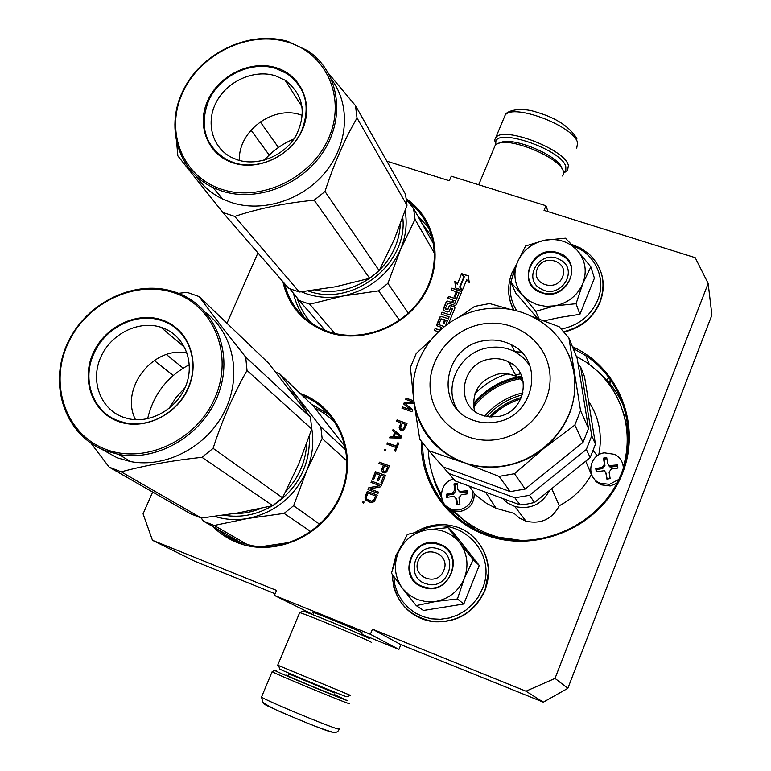 <?xml version="1.0" encoding="UTF-8"?>
<svg xmlns="http://www.w3.org/2000/svg" width="771" height="771" viewBox="0 0 771 771"><rect width="100%" height="100%" fill="white"/><g stroke="black" fill="none" stroke-linecap="round" stroke-linejoin="round"><path stroke-width="1.16" d="M572.419 346.661C620.086 368.066 643.245 428.339 620.472 478.03C598.335 527.981 535.084 554.176 485.152 534.775C446.236 520.454 420.368 481.644 421.313 441.513M573.113 348.396L585.941 355.701C625.04 381.693 639.997 436.482 618.236 480.651C596.831 524.964 542.283 549.829 495.502 537.088L485.74 533.966C447.758 519.982 422.257 482.415 422.566 443.238M406.356 198.899C435.576 218.646 444.135 261.09 424.493 294.165C405.17 327.396 361.339 344.242 327.087 332.002C303.205 322.789 288.479 306.01 282.89 281.675M407.628 201.279C435.499 221.412 442.872 262.978 423.25 295.023C403.917 327.212 361.194 343.307 327.752 331.376L320.726 328.485C301.692 318.886 289.626 303.909 284.547 283.574M300.179 393.451L300.671 393.624C338.748 407.021 358.419 454.331 341.177 494.857C324.504 535.585 274.91 558.021 236.909 542.437C227.763 538.765 219.754 533.474 212.873 526.554M302.348 395.523C336.754 408.813 355.508 450.495 342.816 488.506C330.518 526.603 288.932 552.537 251.539 545.589L237.661 541.647L232.881 539.536L225.334 535.267L217.104 528.983M543.324 702.169L525.976 691.202L555.014 678.403L708.154 283.429L711.903 315.06L567.841 688.33L543.324 702.169L400.853 644.652L398.925 649.404L370.379 634.282L372.47 629.175L400.853 644.652M370.379 634.282L274.409 595.395L313.036 614.554M361.107 634.061L398.925 649.404M152.658 492.052L143.069 513.843L152.465 540.288L194.62 561.172L275.102 593.747M525.976 691.202L372.47 629.175M313.662 613.061L312.486 612.338C311.339 611.046 356.135 629.415 362.062 632.673L362.274 633.126L361.58 632.904M274.409 595.395L276.51 590.403L152.465 540.288M257.928 252.907L226.963 323.251M386.859 161.206L449.348 180.761L451.266 176.212L545.945 205.741L544.047 210.387L695.201 257.678L708.154 283.429M548.046 211.639L545.945 205.741M555.014 678.403L567.841 688.33M439.884 330.075L435.143 328.456L434.333 330.393L438.159 331.703M448.732 323.039L454.957 308.034L454.601 306.858L450.524 305.461L449.175 306.087L447.758 309.499L445.214 308.641L447.893 303.032L454.967 305.412L456.307 304.786L461.463 292.373L460.904 291.12L451.941 288.132L451.141 290.041L456.23 291.737L454.129 296.787L455.083 297.105L457.174 292.055L458.996 293.009L456.499 299.003L448.52 296.334L447.72 298.252L452.808 299.958L451.758 302.483L447.623 301.095L446.274 301.721L443.103 309.354L443.47 310.53L447.797 312.014L449.136 311.388L450.524 308.063L452.461 308.718L449.907 314.876L441.918 312.178L441.118 314.105L449.098 316.814L448.298 318.741L441.263 316.351L439.923 316.977L436.733 324.63L437.128 325.834L441.436 327.318L440.694 329.352M444.144 326.451L438.844 324.63L440.973 318.818L444.597 319.705L443.123 323.261L444.067 323.589L445.551 320.032L447.238 320.611L446.062 324.957M462.533 289.809L466.734 279.671L469.279 282.678L468.305 275.825L461.598 273.618L464.306 276.808L460.104 286.928L462.533 289.809M457.222 284.133L454.745 281.193L455.7 288.017L462.359 290.233L459.641 287.014L463.843 276.895L461.424 274.033L457.319 284.297L454.842 281.367L455.777 288.036M413.699 400.814L406.124 398.115L405.604 399.368L413.439 402.173L404.38 402.298L403.686 403.975L410.297 409.719L402.462 406.915L401.942 408.167L411.897 411.743L412.687 409.854L405.093 403.512L414.075 403.551M400.583 430.179L402.154 430.507L404.255 429.572L407.001 423.53L397.046 419.925L396.516 421.188L400.959 422.797L399.156 427.722L400.583 430.179M389.586 437.832L400.959 438.101L401.662 436.405L393.094 429.399L392.574 430.661L394.762 432.435L393.008 436.656L390.116 436.569L389.586 437.832M394.444 450.833L395.504 451.228L398.848 443.171L397.788 442.785L396.381 446.168L387.476 442.901L386.946 444.173L395.851 447.44L394.444 450.833M384.835 449.252L384.392 450.303L385.452 450.698L385.885 449.638L384.835 449.252L385.857 449.705M382.956 472.565L384.536 472.912L386.647 471.977L389.422 465.877L379.448 462.176L378.918 463.448L383.37 465.106L381.549 470.079L382.956 472.565M372.268 479.398L373.54 479.88L376.2 473.49L379.592 474.763L377.289 480.294L378.571 480.776L380.874 475.235L383.63 476.266L380.97 482.665L382.252 483.147L385.442 475.466L375.467 471.736L372.268 479.398M371.564 481.104L371.024 482.386L379.737 485.653L368.808 487.715L368.008 489.643L377.992 493.411L378.522 492.12L370.022 488.92L380.739 486.78L381.539 484.853L371.564 481.104L381.52 484.911M374.484 501.256L377.279 495.117L367.295 491.349L365.155 496.476L365.483 499.82L370.311 502.403L372.499 502.48L374.484 501.256M363.016 501.613L362.572 502.682L363.633 503.087L364.076 502.017L363.016 501.613L364.057 502.066M435.143 328.456L434.487 330.441M439.383 330.036L435.239 328.619M441.436 327.318L440.79 329.265M448.298 318.741L441.369 316.515L440.019 317.141L436.858 325.603M449.098 316.814L448.404 318.905M441.918 312.178L441.263 314.154M449.907 314.876L442.024 312.342M452.481 308.535L450.004 315.04M451.758 302.483L447.72 301.259L446.38 301.885L443.209 310.299M452.808 299.958L451.854 302.646M448.52 296.334L447.864 298.3M456.499 299.003L448.616 296.507M459.015 292.835L456.596 299.177M456.23 291.737L454.273 296.835M451.941 288.132L451.286 290.098M461.463 291.631L452.037 288.296M454.957 307.263L450.621 305.624L449.281 306.251L447.855 309.663L445.291 308.998M447.382 320.803L445.908 324.909M444.597 319.705L443.267 323.319M444.029 326.538L438.805 324.61M464.306 276.808L460.21 287.063M468.325 275.979L461.762 273.811M461.424 274.033L457.319 284.297M463.834 276.943L461.511 274.206M459.641 287.014L462.292 290.204M410.297 409.719L402.578 407.049L402.086 408.225M403.811 404.081L404.496 402.433L413.439 402.173M405.758 399.426L406.24 398.25L413.709 400.92M405.093 403.512L412.668 409.883M400.101 429.794L399.272 427.847L400.959 422.797M396.67 421.245L397.161 420.06L406.972 423.607M389.75 437.841L390.232 436.694L393.123 436.781L394.762 432.435M392.699 430.767L393.22 429.524L401.643 436.434M394.588 450.89L395.851 447.44M387.09 444.231L387.591 443.026L396.496 446.293L397.903 442.911L398.819 443.248M384.536 450.36L384.951 449.368M382.512 472.199L381.664 470.194L383.37 465.106M379.062 463.506L379.563 462.292L389.394 465.944M372.422 479.456L375.583 471.852L385.413 475.524M381.125 482.723L383.63 476.266M377.443 480.352L379.592 474.763M371.179 482.444L371.689 481.22M370.022 488.92L378.503 492.177M368.152 489.691L368.933 487.831L379.737 485.653M366.225 500.62L365.049 497.738L367.42 491.455L377.26 495.175M362.727 502.74L363.151 501.719M455.594 301.047L454.871 303.321L452.712 302.801L453.762 300.276L455.459 300.854L454.871 303.321M403.869 428.551L405.421 424.416L403.387 429.1L401.431 429.119L400.573 427.259L402.231 423.26L405.421 424.416M394.058 436.878L400.573 437.07L394.058 436.878M386.271 470.927L387.823 466.763L385.789 471.486L383.823 471.486L382.956 469.616L384.642 465.578L387.823 466.763M373.868 499.781L371.786 501.227L366.9 499.367L370.976 501.217L372.73 501.14L373.993 499.887L375.467 495.926L373.993 499.887M452.712 302.801L454.774 303.157M403.753 428.416L403.387 429.1M403.281 428.975L402.79 429.37M402.674 429.245L402.067 429.351M401.951 429.225L401.431 429.119M401.315 428.994L400.766 428.551M393.942 436.752L395.523 432.955L400.457 436.945M386.146 470.802L385.789 471.486M385.066 471.63L384.459 471.727M384.344 471.611L383.823 471.486M383.707 471.37L383.158 470.917M366.9 499.367L366.427 496.958L368.037 493.112L375.467 495.926M521.697 376.209C502.114 379.371 485.99 388.565 473.317 403.782M562.541 276.885C569.47 261.35 543.092 252.907 537.358 268.722C530.332 284.162 556.749 292.835 562.541 276.885M609.003 377.472L606.719 380.026M610.989 380.19L609.023 382.657M611.663 381.153L609.755 383.534M619.19 394.174L618.275 395.696M620.106 396.14L619.402 397.643M443.788 570.444C451.151 553.877 424.503 543.68 418.354 560.594C410.885 577.036 437.571 587.492 443.788 570.444M417.227 599.52L426.276 601.746L435.682 601.486L416.253 605.601L402.848 588.793L409.314 595.116L417.227 599.52M424.956 583.435C404.688 576.477 415.646 542.919 436.28 548.335L438.892 549.106C458.649 555.592 449.146 588.63 428.609 584.428L424.956 583.435M420.099 531.18C455.304 511.144 499.271 550.995 482.28 589.025L478.116 597.139L472.498 604.339L465.655 610.343L457.829 614.94L449.32 617.947L440.463 619.258L431.577 618.814L423.009 616.655L415.068 612.858L408.061 607.577L402.24 601.014L397.797 593.429L394.906 585.083L393.663 576.303M422.335 586.933C395.215 577.392 413.468 532.915 439.701 544.181C467.004 553.327 448.847 598.498 422.335 586.933M416.253 605.601L423.433 610.468L463.805 604.001L479.254 565.451L454.418 533.956L447.932 527.586L459.487 542.553C467.428 553.385 469.038 565.326 464.315 578.395C458.687 591.126 449.136 598.826 435.682 601.486L457.425 598.98L464.315 578.395L473.221 559.669L479.254 565.451M473.221 559.669L459.487 542.553C450.958 532.491 440.087 528.28 426.883 529.908L426.026 530.053C413.169 532.809 403.946 540.249 398.356 552.373L398.019 553.183C393.47 565.741 394.906 577.383 402.327 588.109L402.848 588.793M463.805 604.001L457.425 598.98M402.327 588.109L391.446 573.132L398.019 553.183M398.356 552.373L407.329 534.419L426.026 530.053M426.883 529.908L447.932 527.586M422.662 586.49C397.99 577.98 411.492 537.156 436.569 543.892L439.605 544.798C463.535 552.614 452.182 592.668 427.24 587.724L422.662 586.49M536.982 304.661L545.916 306.386L555.149 305.808L535.729 311.32L522.651 295.293L529.128 300.883L536.982 304.661M543.94 290.359L539.315 288.017C523.49 277.724 539.112 251.5 556.999 258.189L562.406 261.07C577.296 271.768 561.433 297.028 543.94 290.359M573.508 246.286C595.106 253.698 606.632 278.9 597.66 300.198C590.75 315.792 578.693 325.41 561.49 329.044M516.763 310.79C511.231 302.097 509.226 292.595 510.749 282.282L517.543 261.87C522.815 250.479 531.749 243.289 544.336 240.282L565.403 238.21L577.45 250.604C585.449 260.299 587.251 271.257 582.857 283.477C577.556 295.418 568.314 302.858 555.149 305.808L576.053 303.716L582.857 283.477L590.846 266.891L594.412 278.158L579.917 314.317L576.053 303.716M510.759 282.205L514.045 271.305M541.762 292.874C514.932 285.068 532.038 243.385 558.031 252.811C585.025 260.27 568.025 302.569 541.762 292.874M543.94 320.842L560.266 317.353L579.917 314.317M517.235 262.632C512.994 274.38 514.633 285.058 522.121 294.686L510.739 282.273L515.818 293.153L537.724 318.548M590.846 266.891L577.45 250.604C568.882 241.631 558.117 238.133 545.174 240.118M522.121 294.686L522.651 295.293M539.189 319.088L535.729 311.32M517.543 261.87L525.62 245.978L544.336 240.282M542.042 292.556L536.52 289.78C517.177 277.338 536.115 245.371 557.905 253.486L564.565 257.061C582.529 270.101 563.235 300.661 542.042 292.556M495.946 144.611L495.772 142.49C495.435 126.781 562.425 149.786 565.808 166.7L565.827 170.102L563.601 172.579M495.772 144.553L494.664 140.023L495.743 137.633C503.097 125.634 565.471 149.497 568.381 165.495L567.581 170.43L563.717 172.665M334.681 694.661L347.297 700.617C338.016 697.553 270.554 669.411 274.746 670.356L276.558 670.915M349.581 703.615L348.367 703.403C339.5 700.56 273.927 673.285 272.134 671.705L274.717 670.365M332.397 732.151L331.154 731.939C321.536 729.713 256.261 702.063 264.54 703.75M561.934 168.512C559.534 156.002 512.272 136.091 500.533 142.654L498.962 143.194M562.618 176.029L563.611 173.861L563.35 171.432C560.816 158.074 510.026 136.679 497.507 143.705L495.213 145.295L494.192 147.724M279.777 668.862L279.902 669.18C286.263 672.36 338.488 693.996 345.697 696.435L346.95 696.811M277.705 665.18L350.371 695.346L346.921 696.82M299.611 612.82L299.688 612.646C302.01 612.637 363.035 637.781 370.764 641.944L371.68 642.667M299.485 612.627L302.868 611.21C301.153 609.466 361.657 634.292 369.415 638.523M623.353 468.209C623.074 462.031 620.202 457.415 614.738 454.379L604.348 452.837C588.899 454.765 585.575 477.702 600.04 483.215L609.485 484.342L618.834 479.408M608.531 478.858L606.902 479.138L605.813 472.671L604.31 470.705L596.272 471.765L595.761 468.614L602.17 467.351L604.445 464.267L603.481 458.128L606.719 457.569L607.683 463.708L609.138 465.626L617.378 464.903L617.899 468.055L611.336 469.019L609.061 472.122L610.16 478.579L608.531 478.858M605.804 472.642L607.191 479.09M606.893 458.668L603.944 459.179L604.965 465.443L602.7 468.527L596.243 469.635L595.761 468.614M596.243 469.635L596.571 471.698M603.944 459.179L603.481 458.128M617.552 465.973L611.326 467.043L609.659 466.812L608.203 464.894M453.454 479.051C438.4 482.444 437.321 505.892 452.163 509.477L459.246 509.872C468.797 507.241 473.327 501.044 472.845 491.291M458.36 504.465L456.789 504.735L455.815 498.345L454.071 496.264L446.679 497.401L446.264 494.288L452.423 493.074L454.697 490.028L453.974 483.937L457.116 483.398L457.839 489.489L459.555 491.532L467.236 490.684L467.669 493.806L461.241 494.751L458.967 497.806L459.94 504.195L458.36 504.465M455.584 497.584L456.789 499.406L457.492 504.61M457.242 484.487L454.823 484.901L455.661 491.108L453.396 494.153L447.132 495.223L446.264 494.288M447.132 495.223L447.402 497.256M454.823 484.901L453.974 483.937M467.38 491.753L461.771 492.717L460.518 492.621L459.005 491.281M469.211 486.115L475.09 494.519L486.453 503.328L496.11 508.34L514.045 513.351L519.442 518.083L525.986 521.177C540.914 524.434 552.026 519.288 559.312 505.709L551.699 488.641M623.527 466.137C627.43 452.124 628.22 438.082 625.907 424.031C620.934 397.624 607.5 376.884 585.603 361.801L576.322 356.327M492.602 502.952L494.577 505.988M494.674 506.133L486.78 494.028M521.504 397.46C509.053 400.978 498.403 407.454 489.566 416.909M486.809 416.523C496.505 405.719 508.378 398.491 522.42 394.839M428.252 450.013C428.927 465.838 433.283 480.584 441.301 494.25M502.393 498.374L508.012 503.28L514.806 506.47C530.361 509.843 541.955 504.465 549.598 490.337M559.312 505.709C573.171 498.471 583.869 488.101 591.405 474.599L585.719 461.193M474.946 393.692C484.015 384.459 494.731 377.877 507.096 373.954L507.01 373.762M507.096 373.954L513.419 375.265M515.674 375.13L520.57 373.733M597.226 455.863L593.275 450.611M588.485 401.103C599.183 417.362 602.614 435.278 598.768 454.861M519.799 351.971L515.5 352.048M591.106 473.066L591.405 474.599M508.609 362.245L509.178 362.168M527.509 362.158L528.395 362.293M454.129 511.086C466.272 523.634 480.979 532.308 498.239 537.117L521.928 540.538M473.394 405.286C485.277 390.521 500.552 381.308 519.201 377.626L522.063 377.173M484.718 416.051C494.992 404.264 507.742 396.496 522.969 392.757M569.239 355.595L574.125 372.721C577.797 402.452 567.755 427.626 543.998 448.25C532.385 457.502 519.317 463.429 504.812 466.031C491.58 468.257 478.733 467.438 466.262 463.564L466.041 463.294C478.521 467.168 491.378 467.987 504.62 465.751C537.589 460.085 565.924 433.437 573.026 401.518C580.197 369.598 565.615 336.204 538.37 320.09C520.762 309.518 501.738 305.991 481.277 309.508M531.874 316.457L559.235 326.779L568.921 338.006L580.544 410.635L574.819 425.081L543.998 448.25L514.498 473.722L498.991 476.401L510.257 491.599L442.949 466.85L437.841 460.971M514.498 473.722L525.147 489.055L510.257 491.599M527.364 504.032L520.155 504.938L455.208 480.94L448.655 473.404L514.864 497.806L529.504 495.319L534.505 502.509L527.364 504.032M514.864 497.806L520.155 504.938M534.505 502.509L590.191 457.598L586.355 449.474L529.504 495.319M586.355 449.474L591.733 435.817L595.453 444.212L590.191 457.598M595.453 444.212L584.524 376.672L580.63 367.006L591.733 435.817M578.028 363.565L580.63 367.006M450.264 475.254L455.208 480.94M509.564 363.979L511.713 363.719M443.055 466.879L448.655 473.404M514.855 351.672L521.263 352.135M489.498 359.161C496.148 357.995 502.422 358.852 508.33 361.724C532.954 372.451 525.437 412.899 497.806 416.552L489.421 416.889L481.393 414.962C454.514 405.671 460.981 363.025 489.498 359.161M474.464 411.01C471.341 392.188 479.244 379.872 498.182 374.051C504.639 372.933 510.73 373.771 516.464 376.576L523.181 381.327M457.193 409.372C442.718 386.271 459.921 352.096 487.86 347.827C497.43 346.14 506.431 347.442 514.874 351.711L523.162 357.493L529.658 365.184M483.803 340.763C493.507 339.047 502.634 340.348 511.183 344.666C545.502 360.221 534.505 416.995 495.541 422.151C487.715 423.501 480.188 422.826 472.951 420.156C434.169 407.464 443.084 346.333 483.803 340.763M460.547 316.206L474.618 306.395L489.604 303.543L510.209 309.354M413.189 394.993L410.413 367.372L416.224 353.465L430.151 340.609M568.921 338.006L577.228 358.582L588.485 428.512L583.011 442.39L525.147 489.055M580.544 410.635L588.485 428.512M414.846 406.741C420.879 433.369 436.887 451.931 462.879 462.417L429.004 450.804L419.742 439.219L414.769 407.329M432.059 440.781L432.174 441.648M429.004 450.804L442.949 466.85M498.991 476.401L466.262 463.564M574.819 425.081L583.011 442.39M301.442 291.814L306.338 293.712C317.97 297.645 330.142 298.416 342.873 296.025L309.749 304.188L299.302 300.574L325.217 330.431M405.141 210.859C407.387 223.821 405.835 236.736 400.486 249.611L387.9 283.362L408.331 313.199M406.49 199.891L413.574 208.517L415.029 219.369L400.486 249.611C388.95 274.389 369.743 289.857 342.873 296.025L378.609 290.85L399.523 320.283M413.574 208.517L433.794 244.33M415.029 219.369L434.632 253.64M387.9 283.362L378.609 290.85M309.749 304.188L334.739 333.419M299.302 300.574L289.906 288.865M264.366 160.137C272.587 150.788 282.446 143.743 293.953 139.002M402.761 217.634C408.399 263.99 352.299 307.571 308.361 291.024M176.771 143.878L177.87 155.906L222.8 212.439L234.76 216.42L299.36 292.026L335.558 286.773L369.695 278.302L379.187 270.65L394.241 239.502L406.992 205.317L405.517 194.253L355.47 105.608L328.822 73.804M222.8 212.439L288.701 288.364L299.36 292.026M234.76 216.42C258.921 208.372 285.395 202.966 314.183 200.2L324.986 191.497C333.93 163.866 344.608 139.358 357.021 117.963L355.47 105.608M309.181 51.696L307.369 50.452M212.95 187.507L221.316 190.851C257.061 202.889 303.446 184.606 324.552 149.738C345.977 115.014 338.084 71.048 308.005 50.876L288.142 41.518C250.276 30.165 203.236 51.609 184.105 88.54C164.551 125.297 177.108 170.69 212.95 187.507L222.819 199.12L231.059 202.416C262.516 212.95 302.714 200.181 325.507 172.039C348.405 143.975 350.66 104.76 331.578 79.509M251.009 130.116L269.195 155.067M314.183 200.2L369.695 278.302M324.986 191.497L379.187 270.65M357.021 117.963L406.992 205.317M260.261 121.828L278.427 147.473M222.819 199.12C211.736 193.762 202.85 186.148 196.171 176.28M221.422 189.213C260.415 202.503 311.455 178.371 328.687 138.096C346.497 98.004 326.364 53.141 287.294 42.029C248.464 30.339 200.113 53.874 182.688 92.559C164.705 131.051 182.139 176.52 221.422 189.213M233.189 162.912C207.784 154.875 196.181 125.5 207.813 100.394C219.08 75.172 250.681 59.868 275.845 67.617C301.172 74.98 313.893 104.104 302.338 129.875C291.159 155.771 258.43 171.326 233.189 162.912M275.208 75.703L285.058 80.184C303.408 94.38 307.012 112.98 295.871 135.995C284.22 155.915 257.977 166.613 237.555 159.896L231.377 157.332C211.89 147.386 205.385 121.972 216.641 101.493C227.657 80.907 254.122 69.207 275.208 75.703M239.424 160.455C237.873 131.359 272.876 105.155 300.478 114.773L302.434 115.438M301.634 103.969L299.746 103.227M208.575 100.837C219.359 75.837 251.086 60.475 275.777 68.455L287.014 73.602C305.702 87.422 310.674 106.205 301.943 129.971C291.255 155.617 258.391 171.239 233.652 162.594L226.973 159.838C205.153 146.182 199.014 126.511 208.575 100.837M214.82 516.425C225.334 519.721 236.244 520.425 247.549 518.526L214.203 525.465L203.689 521.302L241.834 543.15M275.729 372.162L279.69 373.81L313.219 405.96L345.312 446.987M279.69 373.81L298.791 398.906L288.412 388.314M311.744 428.493C314.134 442.766 312.428 456.904 306.617 470.908L322.133 438.477L320.832 426.893L298.791 398.906L306.887 412.485M320.832 426.893L345.909 450.177M322.133 438.477L346.94 460.942M293.626 505.718L284.094 513.399L247.549 518.526C274.842 512.792 294.532 496.919 306.617 470.908L293.626 505.718L319.811 524.367M284.094 513.399L310.848 531.662M290.079 542.37L261.35 546.658M214.203 525.465L247.78 544.818M203.689 521.302L201.086 517.977M147.637 418.72C153.381 394.463 167.268 376.45 189.319 364.683M309.393 436.135C310.221 464.971 298.348 487.908 273.782 504.947M272.529 505.718C256.888 514.903 240.61 518.064 223.715 515.192M185.146 387.553L176.116 397.383L168.916 408.62M91.036 443.258L109.154 467.12L121.182 471.842L201.366 518.064L238.403 512.86L272.77 505.66L282.523 497.806L298.599 464.344L311.763 429.081L310.462 417.256L268.539 363.122L199.12 296.565L187.141 292.354L178.486 293.308M109.154 467.12L190.639 513.814L201.366 518.064M121.182 471.842C145.237 465.376 172.164 460.538 201.973 457.309L213.104 448.346C222.154 420.253 233.468 394.289 247.028 370.446L245.708 357.118C227.561 334.373 212.035 314.192 199.12 296.565M100.895 448.818L117.202 457.81L130.684 461.617C166.324 468.305 207.187 446.544 224.583 411.377C242.181 376.287 233.738 333.833 206.03 312.785M154.2 360.491L173.224 375.448M201.973 457.309L272.77 505.66M213.104 448.346L282.523 497.806M247.028 370.446L311.763 429.081M245.708 357.118L310.462 417.256M166.449 354.564L183.161 368.124M175.894 292.344C136.245 278.148 86.121 302.001 67.395 343.558C48.091 384.883 64.986 435.21 105.078 450.601L118.782 454.466C159.096 462.137 205.269 433.36 219.253 391.629C233.69 350.005 213.403 305.22 175.923 292.354L175.894 292.344M105.107 449.079C144.331 464.855 196.566 440.781 214.858 398.038C233.748 355.518 214.261 306.492 174.921 293.096C135.841 279.092 86.419 302.608 67.954 343.587C48.93 384.324 65.593 433.928 105.107 449.079M117.587 421.188C92.019 411.589 80.916 379.525 93.224 352.945C105.155 326.229 137.469 310.935 162.797 320.196C188.288 329.063 200.576 360.886 188.326 388.208C176.463 415.675 142.972 431.201 117.587 421.188M162.479 327.771C183.941 335.318 195.015 361.252 186.274 384.719C177.802 408.264 151.241 423.896 128.564 418.759L122.579 416.976C100.297 408.63 90.294 380.922 100.596 357.542C110.59 334.055 138.404 320.004 160.869 327.222L162.479 327.771M187.045 352.935C152.947 345.765 119.505 388.825 135.503 419.694M179.441 342.189L178.371 342.093M94.033 353.34C105.261 327.434 136.563 312.043 161.226 320.466L162.758 320.987C188.066 329.381 200.412 361.329 187.979 388.17C177.619 412.697 149.054 428.387 125.095 422.807L118.117 420.754C92.713 411.627 81.562 379.448 94.033 353.34M329.477 414.769L311.282 404.091L329.583 414.904M227.773 535.093L234.239 540.182M429.177 228.322L417.709 215.851M293.462 293.298C295.409 302.059 298.975 310.058 304.14 317.315M431.461 471.004L435.49 484.612L441.504 497.488M448.857 508.619L452.731 513.351M596.706 370.485C609.302 380.893 618.679 393.711 624.818 408.958M336.339 424.214C330.296 417.439 323.184 412.109 315.021 408.216M432.358 237.564L421.332 222.26M297.028 297.741C299.929 307.446 304.844 315.994 311.783 323.357M457.675 514.826L475.109 529.224M623.835 414.046L628.644 436.222M475.235 538.775C488.506 553.665 491.744 570.877 484.959 590.413C474.56 612.376 457.511 622.814 433.803 621.744C423.173 620.453 414.046 616.125 406.423 608.762M415.473 532.231C427.51 524.858 440.27 522.834 453.753 526.159C480.169 532.375 495.907 564.15 484.795 590.268C474.387 612.241 457.328 622.689 433.61 621.609C412.957 618.236 399.629 606.536 393.634 586.519M601.39 273.387C604.204 282.918 603.751 292.498 600.04 302.107C593.178 317.748 581.189 327.665 564.073 331.867M513.746 310.058L510.527 302.29M571.697 244.388L580.823 248.195L588.822 253.832C602.633 267.161 606.343 283.15 599.934 301.798C593.063 317.488 581.026 327.424 563.842 331.607M513.765 310.067C510.18 303.427 508.465 296.315 508.638 288.73M503.964 117.982L505.111 115.255C512.686 102.736 574.915 126.454 577.595 142.963L576.718 148.09M289.559 674.143L334.701 692.994L335.713 692.57M287.834 675.647C276.519 671.541 327.916 693.129 335.761 695.77C337.274 696.29 336.994 696.078 334.951 695.134M339.24 728.903L337.929 728.932C328.754 726.754 263.036 699.316 261.523 697.042L261.648 696.762M616.954 483.186L610.208 485.923L600.802 484.795L595.838 481.422L592.533 476.488M622.573 463.448L623.729 467.053M606.334 473.828L605.813 472.671M602.7 468.527L602.17 467.351M604.965 465.443L604.445 464.267M611.326 467.043L610.815 465.867M474.184 493.218C474.454 502.75 469.925 508.793 460.595 511.327L453.541 510.922L446.226 506.152M456.789 499.406L455.815 498.345M453.396 494.153L452.423 493.074M455.661 491.108L454.697 490.028M461.771 492.717L460.817 491.628M622.862 411.357L627.652 429.013L628.644 436.964M494.635 506.075L489.354 497.979M520.849 398.964C509.371 402.385 499.483 408.408 491.194 417.015M475.774 529.571L450.322 509.564M473.606 407.146C485.364 392.044 500.658 382.628 519.5 378.898L522.468 378.426M498.018 439.325C530.303 433.9 554.571 401.132 549.453 370.244C544.818 339.25 512.773 318.038 481.422 324.205C449.994 329.921 426.267 361.329 430.517 391.938C434.295 422.624 465.8 445.204 498.018 439.325M413.333 396.892C416.928 429.495 434.497 451.633 466.041 463.294C431.5 451.806 409.507 416.35 413.497 381.5C417.294 346.622 445.715 316.206 480.95 309.566M400.303 224.332C399.339 241.651 392.391 256.916 379.477 270.12M369.656 278.312C352.501 289.79 334.363 293.732 315.243 290.127M306.742 443.633C305.692 461.762 298.743 477.683 285.887 491.397M260.868 508.436C252.069 512.011 243.087 513.737 233.921 513.611M585.941 355.701L589.266 364.375M417.728 215.87L429.245 228.476M596.899 370.658C609.514 381.173 618.872 394.097 624.953 409.44M484.978 590.509C474.628 612.444 457.569 622.862 433.803 621.744L433.61 621.609C407.734 616.395 393.914 600.58 392.16 574.154M488.535 571.571L484.998 590.451M401.267 545.829L395.899 555.66L392.4 569.653M599.983 302.386C593.15 317.951 581.218 327.829 564.199 332.012M602.643 292.768L600.05 302.193M516.599 264.241L512.011 272.751C506.99 285.636 507.597 298.078 513.843 310.077M563.62 172.704L565.095 172.164M495.772 142.49L494.664 140.023M495.743 137.633L505.111 115.255C506.046 110.841 520.521 106.543 537.242 112.373C556.248 117.973 569.461 126.685 576.881 138.501M313.826 612.666L312.959 614.738M361.744 632.509L360.886 634.581M289.8 673.555L288.132 675.348L288.499 675.791M272.134 671.705L261.523 697.042L262.747 702.092C267.412 705.793 275.594 710.004 287.294 714.736C309.499 724.239 324.822 730.098 333.265 732.325C336.281 732.826 338.238 731.785 339.153 729.202M478.695 184.761L495.213 145.295M279.902 669.18L278.572 665.72M299.688 612.646L277.666 665.277M608.695 382.262L610.757 379.862M600.04 483.215L600.802 484.795L610.227 485.961L616.916 483.263M609.138 465.626L609.659 466.812M452.163 509.477L453.541 510.922L460.634 511.356C469.385 509.111 473.943 503.511 474.3 494.568M459.555 491.532L460.518 492.621M627.623 428.927L622.958 411.666M514.806 506.47L525.986 521.177M485.557 492.149L496.11 508.34M498.239 537.117L498.982 537.946M516.464 376.576L508.33 361.724M514.874 351.711L511.183 344.666M302.165 107.024L285.058 80.184M118.782 454.466L130.684 461.617M184.77 347.519L160.869 327.222"/></g></svg>
